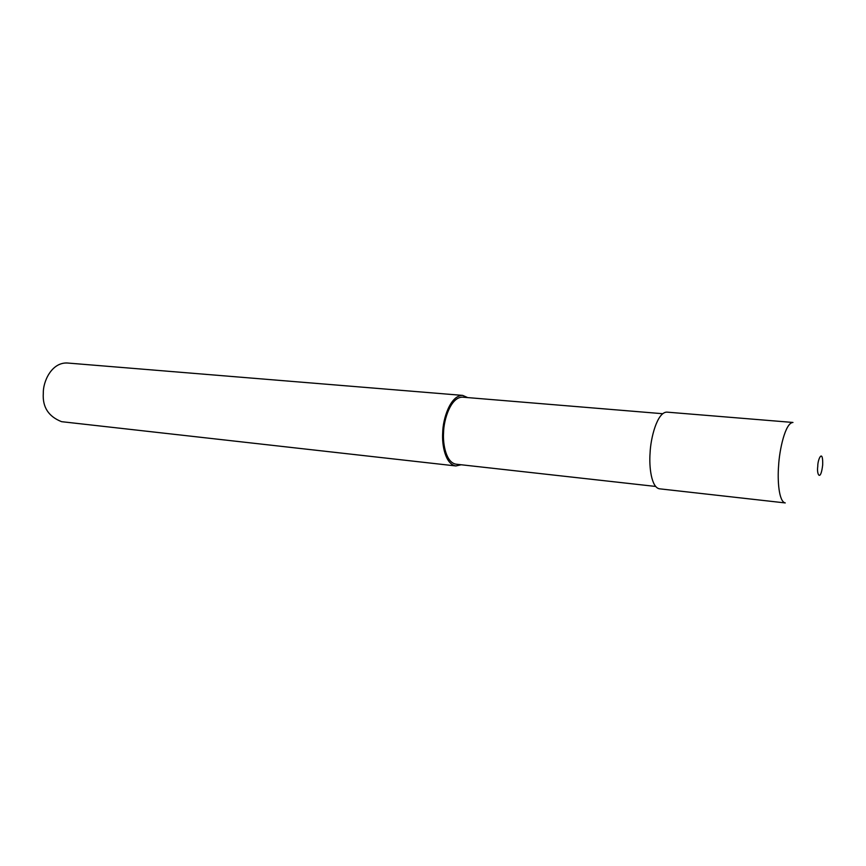 <?xml version="1.0" encoding="UTF-8"?>
<svg xmlns="http://www.w3.org/2000/svg" width="866" height="866" viewBox="0 0 866 866"><rect width="100%" height="100%" fill="white"/><g stroke="black" fill="none" stroke-linecap="round" stroke-linejoin="round"><path stroke-width="1.3" d="M650.074 453.07C648.98 466.839 651.351 487.504 659.491 488.814L785.267 502.93C778.794 501.804 777.397 480.208 778.599 465.746C779.378 450.125 785.256 422.695 792.964 422.456L666.831 412.119C657.175 412.162 650.604 438.196 650.074 453.07M662.663 413.71L462.541 397.169C450.818 396.942 443.738 419.534 443.565 432.524C442.699 444.529 446.207 462.736 456.133 464.198L655.638 486.443M467.683 397.591L462.671 395.394C450.331 395.167 442.872 418.928 442.699 432.621C441.779 445.276 445.481 464.414 455.917 465.951L461.167 464.75M462.671 395.394L67.202 362.995C51.397 362.356 42.954 381.852 43.3 393.24C42.369 407.052 48.474 416.535 61.594 421.677L455.917 465.951M817.764 466.482C816.476 474.481 820.687 482.221 822.678 464.955C823.187 448.123 817.612 458.915 817.764 466.482M442.699 432.621L443.565 432.524"/></g></svg>
